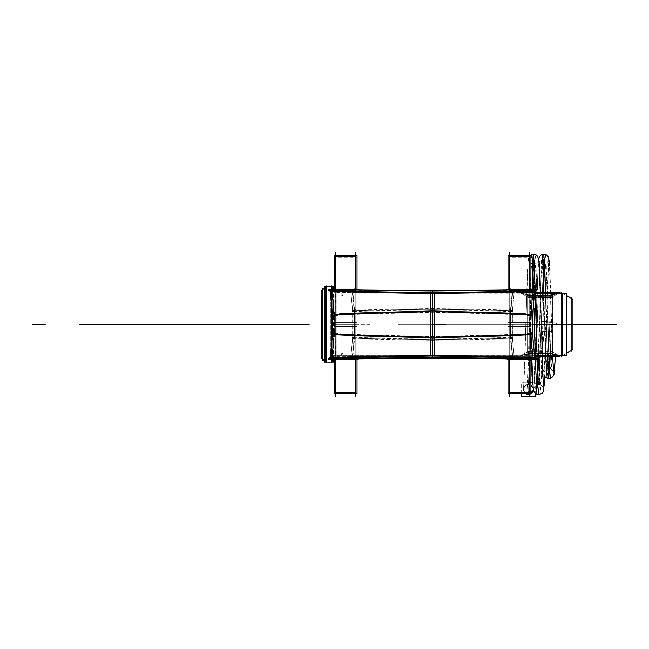 <?xml version="1.0" encoding="UTF-8"?>
<svg xmlns="http://www.w3.org/2000/svg" width="649" height="649" viewBox="0 0 649 649"><rect width="100%" height="100%" fill="white"/><g stroke="black" fill="none" stroke-linecap="round" stroke-linejoin="round"><path stroke-width="0.49" stroke-dasharray="3.25 2.43" d="M322.577 360.325L322.577 288.521M322.577 358.946L322.577 289.908M324.549 288.01L321.709 290.776L321.709 358.078L326.642 363.01L326.642 285.917M324.549 360.836L326.642 362.929M333.391 360.909L331.298 363.01L333.391 360.909L332.166 362.142L331.298 362.142L332.166 362.142L332.166 286.712L333.391 287.937L332.085 286.712L332.166 362.142L333.391 360.909L332.166 362.142L325.774 362.142L325.774 286.712L325.774 362.142L325.774 286.712L325.774 362.142L324.549 360.909L325.774 362.142L332.166 362.142L332.166 286.712L332.166 362.142L332.166 286.712L325.774 286.712L324.549 287.937L325.774 286.712L332.166 286.712L333.391 287.937L332.166 286.712L332.166 362.142L325.774 362.142L324.549 360.909L326.642 363.01L324.549 360.909M324.549 362.069L333.391 362.142L333.391 286.712L324.549 286.712L324.549 362.069M333.391 359.66L333.391 289.186M332.166 289.203L332.166 311.536L332.166 289.203M334.138 288.748L331.298 285.917L331.298 363.01L334.138 360.098M334.138 288.683L336.231 290.776L334.138 288.683L336.231 290.776L336.231 358.078L336.231 290.776L334.138 288.683L335.363 289.908L335.363 358.946L335.363 289.908L335.363 358.946L335.363 289.908L335.363 358.946L335.363 289.908L335.363 358.946L334.138 360.171L335.363 358.946L335.363 289.908L334.138 288.675L335.363 289.908L335.363 358.946L335.363 289.908M331.298 289.219L331.298 301.793M331.298 347.053L331.298 359.635M333.391 360.836L331.298 362.929M333.391 288.01L331.298 285.917M335.363 360.325L335.363 288.521L335.363 360.325M335.363 293.105L335.363 355.749L335.363 293.105L335.363 355.749L335.363 293.105L335.363 355.749L335.363 293.105L335.363 355.749L335.363 293.105L335.363 355.749L520.741 355.749C521.447 354.849 527.84 353.794 539.936 352.585C552.048 353.81 558.44 354.857 559.097 355.749L552.705 352.058L527.134 352.058L520.741 355.749L527.134 352.058L552.705 352.058L559.097 355.749L562.294 355.749L566.837 353.129L562.294 355.749L559.097 355.749L552.705 352.058L559.097 355.749C558.44 354.857 552.048 353.81 539.936 352.585C527.84 353.794 521.447 354.849 520.741 355.749L335.363 355.749L335.363 293.105L520.741 293.105L532.805 295.782C540.146 297.737 556.988 294.143 559.097 293.105L546.377 295.863C538.621 297.664 522.688 294.005 520.741 293.105L335.363 293.105L520.741 293.105L534.281 295.952L520.741 293.105L527.134 296.788L552.705 296.788L527.134 296.788L552.705 296.788L527.134 296.788L527.134 352.058L520.741 355.749C521.447 354.849 527.84 353.794 539.936 352.585C552.048 353.81 558.44 354.857 559.097 355.749C558.44 354.857 552.048 353.81 539.936 352.585C527.84 353.794 521.447 354.849 520.741 355.749L527.134 352.058L552.705 352.058L527.134 352.058L520.741 355.749L335.363 355.749M534.533 355.684L330.82 355.684L566.837 355.749L566.837 293.105L330.82 293.105L566.837 293.105L330.82 293.105L330.82 355.749L330.82 293.105L534.533 293.161M331.071 355.749L341.114 355.749C341.804 352.156 342.494 352.156 343.191 355.749L343.191 293.105C342.502 296.69 341.804 296.69 341.114 293.105L331.071 293.105L341.114 293.105C341.804 296.69 342.494 296.69 343.191 293.105L343.191 355.749C342.494 352.156 341.804 352.156 341.114 355.749L331.071 355.749M551.593 351.442L560.071 356.358L551.593 351.442L528.197 351.442L519.679 356.358L528.197 351.442L551.593 351.442M560.071 356.358L551.642 351.442L560.16 356.358L551.642 351.442L560.16 356.358L534.589 356.358M534.281 352.894L520.741 355.749L534.281 352.894M560.071 292.488L551.593 297.404L560.16 292.488L519.679 292.488L528.254 297.404L551.642 297.404L528.197 297.404L519.679 292.488L534.589 292.488M552.648 295.563L552.705 353.283L527.134 353.283L552.705 353.283L552.705 295.563L527.134 295.563L527.199 353.283L527.134 295.563L552.648 295.563M527.134 295.839L527.134 308.08L552.705 308.08L552.705 295.839L552.705 308.08L527.134 308.08L527.134 295.839M572.945 299.303L561.231 292.488L561.231 356.358L572.945 349.6L572.945 299.303M562.878 293.437L566.837 295.725L562.294 293.105L566.837 295.725L562.294 293.105L566.837 295.725L562.294 293.105L566.837 295.725L562.294 293.105L559.097 293.105L562.294 293.105L566.837 295.725L562.294 293.105L562.294 355.749L566.837 353.129L562.294 355.749L562.294 293.105L562.294 355.749L559.097 355.749L552.705 352.058L527.134 352.058L552.705 352.058L552.705 296.788L552.705 352.058L527.134 352.058L552.705 352.058L552.705 296.788L527.134 296.788L552.705 296.788L527.134 296.788L520.741 293.105L534.281 295.952M566.837 353.072L561.231 356.301M566.837 295.782L561.231 292.553M571.883 350.209L571.883 298.637M571.883 351.442L571.883 297.412M521.601 393.464L521.601 382.813L530.923 382.813M532.764 382.813L535.23 382.813L535.23 393.278M525.609 393.464L523.208 390.098L525.033 385.433L530.063 384.841C527.913 383.283 523.54 386.561 523.573 388.329L528.043 260.622L528.554 257.929L530.322 255.382L528.416 258.359L527.377 271.631L524.733 365.63L523.573 388.329C524.278 386.187 525.893 384.906 528.416 384.5C521.901 384.5 521.901 394.754 528.416 394.754L529.535 378.781L532.894 259.446L534.005 257.126L535.125 285.349L537.364 374.157L546.312 324.427C552.826 324.265 552.826 324.265 546.312 324.427L537.364 366.904L535.125 291.044L534.005 266.934L532.894 268.921L529.535 370.863L528.416 384.5C521.901 384.5 521.901 394.754 528.416 394.754C521.901 394.754 521.901 384.5 528.416 384.5C521.901 384.5 521.901 394.754 528.416 394.754L529.535 378.781L532.894 259.446L534.005 257.126L535.125 285.349L537.364 374.157L546.312 324.427C539.806 324.589 539.806 324.589 546.312 324.427L541.209 324.589L546.312 324.427L537.364 374.157L535.125 285.349L534.005 257.126L532.894 259.446L529.535 378.781L528.416 394.754L533.527 254.092L528.416 394.754C521.901 394.754 521.901 384.5 528.416 384.5L533.064 387.664L528.416 384.5L533.527 264.346L528.416 384.5L533.064 387.664L528.416 384.5L529.535 370.863L532.894 268.921L534.005 266.934L535.125 291.044L537.364 366.904L546.312 324.427C552.826 324.265 552.826 324.265 546.312 324.427C552.826 324.265 552.826 324.265 546.312 324.427L545.038 281.95L543.757 264.346L538.646 384.5L533.527 264.346L538.646 384.5L543.757 264.346L545.038 281.95L546.312 324.427C552.826 324.265 552.826 324.265 546.312 324.427C552.826 324.265 552.826 324.265 546.312 324.427L547.334 356.358L546.312 324.427L547.594 355.603L548.867 368.518L547.594 355.603L546.312 324.427L541.209 324.589C541.274 326.674 541.274 326.674 541.209 324.589C541.274 326.674 541.274 326.674 541.209 324.589C541.274 326.674 541.274 326.674 541.209 324.589C541.274 326.674 541.274 326.674 541.209 324.589L546.312 324.427C539.806 324.589 539.806 324.589 546.312 324.427C539.806 324.589 539.806 324.589 546.312 324.427C539.806 324.589 539.806 324.589 546.312 324.427L545.549 292.488L546.312 324.427C552.826 324.265 552.826 324.265 546.312 324.427C547.131 349.925 547.951 364.592 548.77 368.437C549.654 370.668 550.539 349.008 551.431 324.427C557.921 324.638 557.921 324.638 551.431 324.427C557.921 324.638 557.921 324.638 551.431 324.427L550.149 355.611L548.867 368.518L550.149 355.611L551.431 324.427C544.933 324.208 544.933 324.208 551.431 324.427C544.933 324.208 544.933 324.208 551.431 324.427L550.149 362.84L548.867 378.748M533.105 387.761L533.478 390.309M530.923 385.011L526.574 384.476L527.41 379.981L528.043 366.661L531.239 268.345L531.88 264.005L532.521 268.864L535.717 367.61L536.991 384.841L538.272 366.685L540.828 281.22L542.11 264.005L543.473 284.384L544.827 331.095L551.618 331.452L544.827 332.15L543.878 292.488M533.113 387.802L533.34 389.619M531.88 264.005C533.665 266.131 539.262 261.109 538.37 260.525L533.867 388.532C533.535 391.282 532.277 395.541 526.737 394.405L528.01 374.351L531.207 260.022L531.847 254.44L534.241 254.157M533.559 289.211L534.038 308.08M535.068 351.442L535.19 356.358M535.263 358.946L535.279 359.611M542.11 264.005C543.886 266.131 549.492 261.109 548.6 260.525L546.58 314.522C545.704 348.927 544.925 384.192 543.959 389.53C544.065 390.795 541.704 394.17 541.436 393.789L536.958 394.405L538.24 374.384L541.436 260.014L542.077 254.44L544.414 254.148L543.757 254.1L538.646 394.754L543.757 254.092M535.23 289.235L535.255 289.908L535.23 289.235M535.32 292.488L535.709 308.08L535.32 292.488M536.731 351.442L536.853 356.358L536.731 351.442M544.543 321.685C553.005 321.214 553.005 321.012 544.543 321.093C553.005 321.012 553.005 321.214 544.543 321.685L545.89 355.108L547.229 368.859L548.519 355.092L549.817 322.975C558.27 323.153 558.27 323.056 549.817 322.675L548.502 362.215L547.188 378.399L549.338 378.683L551.828 377.661L553.678 375.357L554.23 373.459M544.543 321.093L545.679 356.358M549.817 322.975C558.27 323.153 558.27 323.056 549.817 322.675M550.506 378.391L548.876 378.716L550.149 362.832L551.431 324.427C557.921 324.638 557.921 324.638 551.431 324.427C544.933 324.208 544.933 324.208 551.431 324.427C557.921 324.638 557.921 324.638 551.431 324.427C544.933 324.208 544.933 324.208 551.431 324.427C557.921 324.638 557.921 324.638 551.431 324.427C550.539 349.008 549.654 370.668 548.77 368.437C547.951 364.592 547.131 349.925 546.312 324.427L547.334 356.358L546.312 324.427C552.826 324.265 552.826 324.265 546.312 324.427L547.334 356.358M547.878 320.979C539.424 321.458 539.424 321.661 547.878 321.579C539.424 321.661 539.424 321.458 547.878 320.979L548.21 332.061M548.835 351.442L549.013 356.358M550.612 378.351L551.877 361.168L553.143 322.78C544.689 322.602 544.689 322.707 553.143 323.08L551.828 355.62L550.514 368.859C548.73 366.758 543.181 371.755 544.097 372.202L546.369 322.707M547.878 321.579L549.2 354.581L550.514 368.859M553.143 322.78C544.689 322.602 544.689 322.707 553.143 323.08M539.522 324.646L548.007 324.37L539.522 324.646M539.497 324.597L548.007 324.378L539.497 324.597M529.9 393.967L530.736 388.816L531.377 373.426L534.573 259.511L535.214 254.44L535.855 260.03L539.051 374.368L540.325 394.405L541.607 373.443L544.803 259.511L545.444 254.44L546.117 260.736L548.162 332.061L541.371 331.712L548.162 331.014L546.783 283.856L545.403 264.005C543.627 266.131 538.029 261.117 538.913 260.525L541.371 331.712M530.063 384.841L530.923 376.996M531.628 359.66L534.289 273.124L535.182 264.005L536.455 281.228L539.652 379.981L540.293 384.841L540.933 380.509L544.13 282.169L545.403 264.005M544.625 324.2L558.229 324.646L544.625 324.2M509.238 396.296L509.238 252.55M509.238 358.913L509.238 289.933M511.055 289.9L512.694 290.354L510.933 308.462L512.694 290.354L432.526 291.182L352.358 290.354L354.005 289.9L352.358 290.354L354.419 311.496L352.699 311.228L354.419 311.496C342.713 310.725 383.364 309.954 432.526 309.184L432.526 291.182L432.526 309.184C383.364 309.954 342.713 310.725 354.419 311.496L352.358 290.354L432.526 291.182L512.694 290.354L511.055 289.9L512.694 290.354L432.526 291.182L352.358 290.354L432.526 291.182L512.694 290.354L511.055 289.9L512.694 290.354L432.526 291.182L432.526 309.184C481.688 309.954 522.348 310.725 510.633 311.496L509.238 309.573L509.238 289.267L511.079 289.267L509.238 289.267L509.238 256.574L509.238 392.272L509.238 256.574L509.238 392.272L509.238 256.574L509.238 392.272L509.238 359.587L511.079 359.587L509.238 359.587L509.238 339.273L510.633 337.358L512.361 337.626L510.633 337.358C522.348 338.129 481.688 338.892 432.526 339.662L432.526 357.664L352.358 358.499L353.973 358.272L352.358 358.499L354.419 337.358L352.699 337.626L354.419 337.358C342.713 338.129 383.364 338.892 432.526 339.662L432.526 357.664L514.357 358.499L511.088 358.272L512.694 358.499L510.633 337.358L510.633 311.496L512.361 311.228L510.633 311.496C522.348 310.725 481.688 309.954 432.526 309.184L432.526 339.662C481.688 338.892 522.348 338.129 510.633 337.358L509.238 339.273L509.238 309.573L510.633 311.496L512.694 290.354L514.357 290.354L512.694 290.354L514.349 290.444L512.361 311.228L512.361 337.626L514.349 358.402L511.055 358.954L514.357 358.499M509.238 324.427L509.238 292.464L509.238 356.39L509.238 324.427L529.698 324.427L509.238 324.427L529.698 324.427L529.698 356.39L529.698 292.464L529.698 324.427L509.238 324.427L509.238 292.464L509.238 356.39L509.238 292.464L509.238 324.427L529.698 324.427L529.698 356.39L529.698 292.464L529.698 356.39L529.698 292.464L529.698 324.427L509.238 324.427L529.698 324.427L529.698 356.39L529.698 292.464L529.698 324.427L509.238 324.427L509.238 292.464L509.238 356.39L509.238 324.427L529.698 324.427L529.698 356.39L529.698 292.464L529.698 324.427L509.238 324.427L509.238 292.464L509.238 324.427L496.453 324.427M530.923 322.415L508.013 322.415L508.013 356.39L508.013 322.415L530.923 322.415L530.923 356.39L530.923 322.415M530.923 326.431L508.013 326.431L508.013 292.464L508.013 326.431L530.923 326.431L530.923 292.464L530.923 326.431M529.698 396.296L529.698 252.55M529.698 358.524L529.698 290.322M534.727 290.971L531.271 290.354L533.154 290.354L530.841 315.933L529.698 309.573L529.698 393.464L529.698 255.382L529.698 392.272L529.698 289.267L529.698 309.573L530.841 315.933L532.537 315.479L530.841 315.933L533.154 290.354L532.699 290.241L533.154 290.354C545.428 291.377 496.891 292.399 432.526 293.421L432.526 292.804L432.526 293.421L430.733 293.389L434.319 293.389L432.526 293.421L432.526 292.804M508.013 289.916L530.923 289.916L530.923 289.04M508.013 289.259L531.466 289.186M506.626 289.973L505.887 290.363L533.64 290.744L534.8 290.144M534.776 290.395L431.155 291.052L430.709 293.583M330.276 290.395L433.897 291.052L434.343 293.583M514.357 290.354L512.694 290.354L514.357 290.354L512.694 290.354L510.633 311.496C522.348 310.725 481.688 309.954 432.526 309.184L432.526 291.182L352.358 290.354L354.005 289.9L350.695 290.354L352.358 290.354L350.711 290.444L352.699 311.228L352.699 337.626L350.711 358.402L352.358 358.499L350.695 358.499L354.005 358.954L352.358 358.499L354.127 340.384L352.358 358.499L353.973 358.272L352.358 358.499L354.419 337.358L354.127 340.384L354.419 337.358L355.814 339.273L354.419 337.358L354.419 311.496L355.814 309.573L355.814 256.574L355.814 392.272L355.814 309.573L354.419 311.496L354.419 337.358L354.419 311.496L352.358 290.354L350.695 290.354L352.358 290.354L354.127 308.453L352.358 290.354L350.695 290.354M330.333 290.971L333.781 290.354L331.907 290.354C319.632 291.377 368.161 292.399 432.526 293.421L430.733 293.389M434.286 312.145L361.444 314.1L339.979 315.073L332.572 316.055L334.6 316.558L332.158 289.47M333.781 290.354L331.907 290.354L333.781 290.354L331.907 290.354L334.211 315.933L332.515 315.479L334.211 315.933L334.349 317.588L334.211 332.913L332.515 333.367L339.662 334.34L360.69 335.322L432.526 337.277C495.812 335.817 543.335 334.365 530.841 332.913L530.841 315.933L530.841 332.913L532.537 333.367L525.39 334.34L504.362 335.322L432.526 337.277C369.24 335.817 321.717 334.365 334.211 332.913L331.907 358.499L333.748 358.499L331.907 358.499L334.349 331.258L334.349 317.588L331.907 290.354L332.361 290.241L331.907 290.354L334.211 315.933L335.363 309.573L334.211 315.933L334.211 332.913L335.363 339.273L334.211 332.913L331.907 358.499L333.748 358.499M430.766 312.145L503.616 314.1L525.082 315.073L532.488 316.055L530.452 316.558L532.894 289.47M529.576 288.61L529.689 309.906L530.89 316.744L533.429 289.632M529.689 311.698L529.681 308.599L530.996 315.601L530.996 333.27L529.681 340.271L529.689 311.698L529.689 337.156M532.594 333.992L532.594 314.854L530.566 315.357L530.558 333.481L532.594 333.992L532.537 333.375L530.841 332.913L529.698 339.273L529.698 392.272L529.698 256.574L529.698 392.272L529.698 256.574L529.698 339.273L529.698 289.267L529.698 339.273L530.841 332.913L533.154 358.499L530.841 332.913L529.698 339.273L529.698 359.587L529.698 339.273L530.841 332.913L530.712 317.588L533.154 290.354L532.699 290.241L533.154 290.354C545.428 291.377 496.891 292.399 432.526 293.421L434.319 293.389M430.766 337.845L434.286 337.845M430.766 310.993L434.286 310.993M335.363 256.574L335.363 392.272L335.363 256.574L335.363 392.272L335.363 256.574L335.363 359.587L335.363 289.267L335.363 339.273L334.211 332.913L332.515 333.367L332.458 334L334.495 333.481L334.495 315.357L332.458 314.854L332.572 316.055M434.286 336.685L361.444 334.738L339.979 333.756L332.572 332.783L334.6 332.28L332.158 359.376M432.526 356.041L432.526 355.425L432.526 356.041L432.526 355.425L432.526 356.041L432.526 355.425L434.319 355.457L432.526 355.425C496.891 356.447 545.42 357.477 533.154 358.499L531.312 358.499L533.154 358.499L530.712 331.258L530.841 315.933L532.537 315.479L530.841 315.933L533.154 290.354L530.841 315.933L529.698 309.573L530.841 315.933L530.841 332.913C543.335 334.365 495.812 335.817 432.526 337.277C369.24 335.817 321.717 334.365 334.211 332.913C321.717 334.365 369.24 335.817 432.526 337.277C495.812 335.817 543.335 334.365 530.841 332.913L533.154 358.499L530.841 332.913L529.698 339.273M430.766 336.685L503.608 334.738L525.082 333.756L532.488 332.783L530.452 332.28L532.894 359.376M529.576 360.244L529.689 338.956L530.89 332.118L533.429 359.222M508.013 359.595L531.474 359.668M506.634 358.873L505.887 358.483L533.64 358.102L534.8 358.71M430.709 355.263L431.155 357.794L534.776 358.451M434.343 355.263L433.897 357.794L330.276 358.451M432.526 355.295L432.526 355.425C368.161 356.447 319.632 357.477 331.907 358.499L334.211 332.913L331.907 358.499L332.353 358.613L331.907 358.499C319.632 357.477 368.161 356.447 432.526 355.425L432.526 355.425C496.891 356.447 545.42 357.477 533.154 358.499L531.312 358.499L532.707 358.613M433.978 358.272L433.946 339.078C383.746 338.291 341.885 337.512 354.784 336.726L352.594 359.222M350.638 359.108L352.756 337.018L354.784 336.726M431.074 358.272L431.106 339.078C481.307 338.291 523.175 337.512 510.268 336.726L512.459 359.222M514.414 359.108L512.304 337.018L510.268 336.726M431.106 308.559C481.38 309.338 523.289 310.125 510.39 310.903L510.39 337.951C523.297 338.729 481.38 339.516 431.106 340.295L431.106 308.559M510.39 337.951L512.418 338.243L512.418 310.611L510.39 310.903M431.074 290.582L431.106 309.776C481.307 310.563 523.175 311.342 510.268 312.128L512.304 311.836L514.414 289.746M512.459 289.632L510.268 312.128M509.108 288.602L509.214 310.1L510.682 312.161L512.961 289.762M509.238 329.749L509.205 340.003L510.804 337.878L510.804 310.968L509.205 308.843L509.238 329.749L509.238 319.105M432.526 291.182L432.526 309.184C481.688 309.954 522.348 310.725 510.633 311.496L510.633 337.358L512.694 358.499L511.088 358.272L512.694 358.499L510.933 340.392L512.694 358.499L511.055 358.954M509.108 360.252L509.214 338.746L510.682 336.685L512.961 359.084M433.978 290.582L433.946 309.776C383.746 310.563 341.885 311.342 354.784 312.128L352.756 311.836L350.638 289.746M352.594 289.632L354.784 312.128M355.944 288.602L355.839 310.1L354.378 312.161L352.091 289.762M357.047 289.259L333.594 289.186M358.426 289.973L359.165 290.363L331.412 290.744L330.252 290.144M512.694 290.354L510.633 311.496L510.633 337.358L510.633 311.496L509.238 309.573L509.238 289.267L511.079 289.267L509.238 289.267L509.238 256.574L509.238 392.272L509.238 309.573L510.633 311.496L510.933 308.462L510.633 311.496C522.348 310.725 481.688 309.954 432.526 309.184L432.526 339.662C481.688 338.892 522.348 338.129 510.633 337.358C522.348 338.129 481.688 338.892 432.526 339.662L432.526 309.184C383.364 309.954 342.713 310.725 354.419 311.496L355.814 309.573L354.419 311.496C342.713 310.725 383.364 309.954 432.526 309.184L432.526 339.662C383.364 338.892 342.713 338.129 354.419 337.358L355.814 339.273L355.814 392.272L355.814 359.587L353.981 359.587L355.814 359.587L355.814 292.464L355.814 356.39L355.814 324.427L335.363 324.427L335.363 356.39L335.363 324.427L355.814 324.427L355.814 292.464L355.814 324.427L335.363 324.427L355.814 324.427L355.814 356.39L355.814 289.267L353.981 289.267L355.814 289.267L355.814 256.574L355.814 393.464L355.814 255.382L355.814 392.272L355.814 359.587L353.981 359.587L355.814 359.587L355.814 339.273L354.419 337.358C342.713 338.129 383.364 338.892 432.526 339.662C383.364 338.892 342.713 338.129 354.419 337.358L352.358 358.499L350.695 358.499L354.005 358.954L350.695 358.499M335.484 288.61L335.371 309.906L334.162 316.744L331.623 289.632M335.363 311.698L335.371 308.599L334.065 315.601L334.057 333.27L335.371 340.271L335.363 311.698L335.363 337.156M335.484 360.244L335.371 338.956L334.162 332.118L331.623 359.222M357.047 359.595L333.586 359.668M358.426 358.873L359.165 358.483L331.412 358.102L330.252 358.71M355.944 360.252L355.839 338.746L354.378 336.685L352.091 359.084M355.822 329.749L355.847 340.003L354.249 337.878L354.249 310.968L355.847 308.843L355.822 329.749L355.822 319.105M433.954 308.559C383.673 309.338 341.763 310.125 354.67 310.903L354.67 337.951C341.763 338.729 383.673 339.516 433.954 340.295L433.954 308.559M354.67 337.951L352.634 338.243L352.634 310.611L354.67 310.903M355.814 396.296L355.814 252.55M355.814 358.913L355.814 289.933M357.047 322.415L334.138 322.415L334.138 356.39L334.138 322.415L357.047 322.415L357.047 356.39L357.047 322.415M357.047 326.431L334.138 326.431L334.138 292.464L334.138 326.431L357.047 326.431L357.047 292.464L357.047 326.431M509.238 392.272L509.238 359.587L511.079 359.587L509.238 359.587L509.238 309.573L510.633 311.496L510.933 340.392L510.633 337.358L509.238 339.273L510.633 337.358C522.348 338.129 481.688 338.892 432.526 339.662L432.526 357.664L432.526 339.662C383.364 338.892 342.713 338.129 354.419 337.358L355.814 339.273L355.814 324.427L335.363 324.427L335.363 292.464L335.363 356.39L335.363 292.464L335.363 356.39L335.363 292.464L335.363 356.39L335.363 324.427L355.814 324.427L335.363 324.427L335.363 292.464L335.363 324.427L355.814 324.427L335.363 324.427L335.363 356.39L335.363 292.464L335.363 324.427L355.814 324.427L355.814 289.267L353.981 289.267L355.814 289.267L355.814 309.573L354.419 311.496L354.127 308.453L354.419 337.358L354.419 311.496C342.713 310.725 383.364 309.954 432.526 309.184L432.526 357.664L433.978 357.672L431.074 357.672M335.363 396.296L335.363 252.55M335.363 358.524L335.363 290.322M357.047 358.929L334.138 358.929L334.138 359.814M357.047 392.929L357.047 391.209L334.138 391.209L334.138 392.929M357.047 393.464L357.047 255.382M357.047 255.917L357.047 257.637L334.138 257.637L334.138 255.917M334.138 393.464L334.138 255.382M335.363 255.382L335.363 393.464M357.047 289.916L334.138 289.916L334.138 289.04M508.013 358.929L530.923 358.929L530.923 359.814M530.923 392.929L530.923 391.209L508.013 391.209L508.013 392.929M530.923 393.464L530.923 255.382M530.923 255.917L530.923 257.637L508.013 257.637L508.013 255.917M508.013 393.464L508.013 255.382M509.238 255.382L509.238 393.464M562.878 355.409L566.837 353.129L561.231 356.358L566.837 353.129L562.188 355.749L562.294 293.105L559.097 293.105L546.377 295.863C538.621 297.664 522.688 294.005 520.741 293.105L527.134 296.788L552.705 296.788L559.097 293.105L552.705 296.788L527.134 296.788L527.134 352.058L527.134 296.788L552.705 296.788L559.097 293.105L546.377 295.863C538.621 297.664 522.688 294.005 520.741 293.105C522.688 294.005 538.621 297.664 546.377 295.863L559.097 293.105L551.642 297.404L558.894 293.161M398.007 324.427L467.045 324.427L398.007 324.427M333.391 287.937L332.166 286.712L325.774 286.712L324.549 287.937L325.774 286.712L324.549 287.937L325.774 286.712L325.774 362.142M434.781 324.427L443.064 324.427L434.781 324.427M443.543 324.427L434.303 324.427L443.543 324.427M369.881 324.427L357.096 324.427L369.881 324.427M334.138 360.171L335.363 358.946M463.848 324.427L401.204 324.427L463.848 324.427M442.813 324.427L432.778 324.427L442.813 324.427M539.919 344.676L539.919 357.461L539.919 344.676M443.721 324.427L434.124 324.427L443.721 324.427M539.919 304.17L539.919 316.955L539.919 304.17M552.705 295.563L552.705 353.283L552.705 295.563M445.044 324.427L432.802 324.427L445.044 324.427M444.151 324.427L433.686 324.427L444.151 324.427M458.316 324.427L406.736 324.427L458.316 324.427M548.932 378.716L550.182 362.134L551.431 324.427C544.933 324.208 544.933 324.208 551.431 324.427L550.182 362.134L548.932 378.716L550.182 362.134L551.431 324.427C557.921 324.638 557.921 324.638 551.431 324.427C544.933 324.208 544.933 324.208 551.431 324.427C550.539 349.008 549.654 370.668 548.77 368.437C547.951 364.592 547.131 349.925 546.312 324.427L541.209 324.589L546.312 324.427C539.806 324.589 539.806 324.589 546.312 324.427C539.806 324.589 539.806 324.589 546.312 324.427L537.364 366.904L535.125 291.044L534.005 266.934L532.894 268.921L529.535 370.863L528.416 384.5L533.064 387.664M437.653 324.427L427.399 324.427L437.653 324.427M438.919 324.427L532.139 324.427L438.919 324.427M437.645 324.427L427.415 324.427L437.645 324.427M531.271 290.354L532.699 290.241M432.526 293.559L432.526 293.421C368.161 292.399 319.632 291.377 331.907 290.354L332.361 290.241L331.907 290.354L334.211 315.933L332.515 315.479L334.211 315.933L334.349 317.588L334.211 332.913L334.349 317.588L331.907 290.354L332.361 290.241M430.766 311.617L434.286 311.617M335.363 309.573L335.363 339.273L335.363 309.573L334.211 315.933L335.363 309.573L334.211 315.933L332.515 315.479M335.363 339.273L335.363 359.587L335.363 339.273L334.211 332.913L335.363 339.273L335.363 392.272M530.923 324.427L508.013 324.427M433.216 324.427L444.63 324.427L433.216 324.427M511.079 289.267L509.238 289.267L509.238 256.574M609.484 324.427L432.526 324.427L609.484 324.427M440.225 324.427L424.835 324.427L440.225 324.427M529.698 309.573L530.841 315.933L532.537 315.479M531.312 358.499L533.154 358.499C545.42 357.477 496.891 356.447 432.526 355.425C368.161 356.447 319.632 357.477 331.907 358.499L332.353 358.613M432.526 357.664L433.978 357.672M509.238 309.573L509.238 289.267M509.238 339.273L510.633 337.358L512.694 358.499M354.005 289.9L352.358 290.354M354.005 358.954L352.358 358.499M355.814 339.273L355.814 309.573M355.814 324.427L355.814 292.464L355.814 356.39L355.814 292.464L355.814 324.427L343.029 324.427M357.867 324.427L345.081 324.427L357.867 324.427M357.047 324.427L334.138 324.427M355.814 359.587L353.981 359.587M353.981 289.267L355.814 289.267M509.238 359.587L511.079 359.587M324.549 287.937L325.774 286.712M330.82 355.749L534.533 355.749L330.82 355.749M528.197 351.442L519.679 356.358L528.197 351.442M519.679 292.488L528.197 297.404L519.679 292.488M559.097 293.105L551.642 297.404L559.097 293.105M527.134 295.563L527.134 353.283L527.134 295.563M526.769 384.841L528.505 384.5L530.923 385.295M533.121 387.899L533.267 388.345M536.991 384.841C538.743 382.659 544.454 387.859 543.489 388.329L542.751 377.085M544.649 376.355L543.067 369.386L541.266 326.415L542.045 356.358L540.382 292.488L541.217 324.589M546.547 255.065L547.083 255.487M549.346 261.652L551.618 331.452M552.583 356.358L550.279 281.544L549.086 259.389L547.683 256.112M546.929 255.357L545.923 254.668M541.193 324.549L538.913 260.525C539.708 262.683 541.323 263.956 543.757 264.346C545.525 264.524 547.139 263.243 548.6 260.525L544.827 376.59M538.646 258.367L533.803 388.321C534.622 386.09 536.236 384.816 538.646 384.5C540.495 384.435 542.11 385.709 543.489 388.329M535.839 393.781L533.494 390.349L532.399 374.968L529.844 283.207L528.684 260.525C529.503 262.764 531.117 264.038 533.527 264.346C535.295 264.516 536.91 263.243 538.37 260.525L536.585 305.363C535.741 337.764 534.922 375.836 534.07 386.366L532.951 391.866C531.328 394 529.819 394.957 528.432 394.746M533.527 254.1L534.2 254.148M536.261 255.016L538.508 257.929L539.165 262.172M547.229 368.859C549.005 366.758 554.562 371.739 553.646 372.202L553.646 372.202C552.818 370.108 551.228 368.883 548.867 368.518C547.107 368.389 545.517 369.614 544.097 372.202L546.32 324.257M552.559 355.749L551.326 321.166M556.542 324.597L556.591 323.048M550.555 378.399C548.624 379.454 543.318 378.343 543.213 371.123L541.104 321.506M530.095 394.405L529.122 394.689M525.211 393.464L523.208 390.098M532.861 254.148L532.05 254.367M540.325 394.405L539.311 394.697M531.888 359.66L529.925 285.811L528.684 260.525C528.651 262.293 533.032 265.563 535.182 264.005M538.646 258.359L536.918 292.026L535.133 360.122L533.803 388.321C533.77 386.553 538.143 383.283 540.293 384.841M533.786 391.217L532.886 384.954M530.923 356.39L508.013 356.39M518.819 356.39L530.233 356.39M530.923 292.464L508.013 292.464M530.233 292.464L518.819 292.464M532.488 316.055L532.594 314.838M529.698 314.148L529.698 334.706M332.458 333.992L332.458 314.854M335.363 314.148L335.363 334.706M357.047 356.39L334.138 356.39M356.358 356.39L344.944 356.39M357.047 292.464L334.138 292.464M356.358 292.464L344.944 292.464"/><path stroke-width="0.97" d="M322.577 360.325L322.577 288.521M324.549 360.836L321.709 358.005L324.549 360.909L322.577 358.946L324.549 360.909L322.577 358.946L322.577 289.908L322.577 358.946L322.577 289.908L324.549 287.937L322.577 289.908L322.577 358.946L322.577 289.908L324.549 287.937L321.709 290.776L324.549 287.937M324.549 360.909L321.709 358.078L321.709 290.776L324.549 288.01M326.642 285.917L326.642 362.929M325.774 286.712L325.774 362.142L325.774 286.712L326.642 285.844L325.774 286.712L325.774 362.142L325.774 286.712L326.642 285.844L325.774 286.712L325.774 362.142L324.549 362.142L324.549 286.712L333.391 286.712L333.391 289.186M332.166 359.319L332.166 362.142L333.391 362.142L333.391 359.66M331.298 285.917L332.166 286.712L333.391 286.712L332.166 286.712L331.298 285.844L332.166 286.712L332.166 289.203L332.166 286.712L333.391 286.712L332.166 286.712L332.166 289.203L332.166 286.712L331.298 285.844L331.298 289.219M332.166 311.536L332.166 337.318L332.166 311.536M331.298 301.793L331.298 347.053M331.298 359.635L331.298 362.929M334.138 360.098L333.391 360.836M334.138 288.748L333.391 288.01M325.774 362.142L333.391 362.142L332.166 362.142L332.166 359.643M534.533 293.161L566.837 293.161L566.837 355.749L534.533 355.684M560.071 356.358L534.589 356.358M559.097 355.749L551.975 353.924L534.281 352.894L551.975 353.924L559.097 355.749L551.975 353.924L534.281 352.894L551.975 353.924L559.097 355.749L562.188 355.749L559.097 355.749M534.589 292.488L560.16 292.488L548.6 295.555L534.281 295.952L548.6 295.555L559.097 293.105L548.6 295.555L534.281 295.952M560.071 292.488L559.097 293.105M571.939 298.67L566.837 295.725L572.945 299.254L566.837 295.725L572.945 299.254L572.945 349.6L566.837 353.129L571.883 350.209L566.837 353.129L571.883 350.209L566.837 353.129L571.883 350.209L571.883 298.637L566.837 295.725L571.883 298.637L571.883 350.209L571.883 298.637L571.883 350.209L571.883 298.637L566.837 295.725L572.945 299.254L566.837 295.782M561.231 292.553L562.294 293.105L561.231 292.488L562.294 293.105L562.294 355.749L562.294 293.105L562.294 355.749L562.294 293.105L561.231 292.488L561.231 356.301M571.939 350.176L566.837 353.072M571.883 351.442L571.883 297.412M521.601 393.464L521.601 396.45L535.23 396.45L535.23 393.278M530.923 382.813L532.764 382.813M533.478 390.309L528.416 394.754M530.923 385.011L533.113 387.802M533.34 389.619L530.923 393.408M530.841 393.464L526.574 393.975L526.737 394.405M531.847 254.44L532.707 263.591L533.559 289.211M534.038 308.08L535.068 351.442M535.19 356.358L535.263 358.946M535.279 359.611L536.958 394.405M542.077 254.44L542.978 264.541L543.878 292.488M533.527 254.092L535.23 289.235L533.527 254.092L530.322 255.382L532.05 254.367M535.255 289.908L535.32 292.488L535.255 289.908M535.709 308.08L536.731 351.442L535.709 308.08M536.853 356.358L537.745 384.378L538.646 394.754L537.745 384.386L536.853 356.358M543.757 254.092L544.649 264.468L545.549 292.488L544.657 264.468L543.757 254.092L541.015 255.025L538.646 258.359M545.679 356.358L547.188 378.399M544.649 376.355L546.101 377.799L548.867 378.748L547.334 356.358L548.876 378.748M548.21 332.061L548.835 351.442M549.013 356.358L549.784 372.729L550.612 378.351M529.9 393.967L525.609 393.464M530.923 376.996L531.628 359.66M509.238 396.296L509.238 358.913M509.238 289.933L509.238 252.55M529.698 396.296L529.698 358.524M529.698 290.322L529.698 252.55M508.013 289.916L508.013 255.917L530.923 255.917L530.923 289.04M434.286 337.229L504.946 335.298L525.544 334.332L532.537 333.367L532.537 315.471L534.752 290.671L506.261 292.034L434.319 293.389L531.628 291.109L533.154 290.354L529.698 289.267L511.079 289.267M509.238 256.574L529.698 256.574M531.466 289.186L536.504 289.251L534.8 290.144M508.013 289.259L506.626 289.973M514.357 290.354L531.271 290.354M509.238 289.267L511.055 289.9M430.709 293.583C497.418 292.496 547.756 291.409 534.054 290.322M432.526 292.804L432.526 291.182M434.343 293.583C367.642 292.496 317.296 291.409 331.006 290.322M350.695 290.354L333.781 290.354M434.286 312.145L434.319 292.837C368.437 291.709 318.497 290.598 332.158 289.47L330.227 289.843L332.572 316.055M432.526 355.295L432.526 293.559M430.733 293.389L352.707 291.872L333.424 291.109L331.907 290.354L333.424 291.109L352.707 291.872L430.733 293.389L358.792 292.034L330.3 290.671L332.515 315.471L332.515 333.375L330.3 358.175L358.792 356.82L430.733 355.457L352.707 356.974L333.424 357.737L331.907 358.499L330.3 358.175M332.994 315.219L363.838 313.418L430.766 311.617L360.146 313.548L339.541 314.514L332.515 315.479L339.541 314.514L360.146 313.548L430.766 311.617L360.146 313.548L339.541 314.514L332.515 315.479L338.737 314.57L357.08 313.662L421.242 311.844M430.766 312.145L430.733 292.837C496.615 291.709 546.555 290.598 532.894 289.47L534.825 289.843L532.488 316.055M532.066 315.219L501.223 313.418L434.286 311.617L504.914 313.548L525.512 314.514L532.537 315.479L525.512 314.514L504.914 313.548L434.286 311.617L504.914 313.548L525.512 314.514L532.537 315.479L526.323 314.57L507.972 313.662L443.819 311.844M529.576 288.61L533.429 289.632M533.154 290.354L529.698 289.267L533.154 290.354L529.698 289.267L533.154 290.354L531.628 291.109L434.319 293.389M430.766 337.926L434.286 337.926L434.286 310.912L430.766 310.912L430.766 337.926M434.286 337.845L504.857 335.914L525.495 334.949L532.594 333.992M434.286 310.993L504.857 312.923L525.495 313.889L532.561 315.203M430.766 337.845L360.195 335.914L339.557 334.949L332.458 333.992M430.766 310.993L360.195 312.923L339.557 313.889L332.491 315.203M432.526 337.277L432.526 311.577L432.526 337.277M434.286 336.685L434.319 356.009C368.437 357.137 318.497 358.248 332.158 359.376L332.166 359.327M332.572 332.783L330.227 359.002L332.158 359.376M430.766 337.229L360.114 335.298L339.508 334.332L332.515 333.367M430.766 336.685L430.733 356.009C496.615 357.137 546.555 358.248 532.894 359.376L532.894 359.327M532.488 332.783L534.825 359.002L532.894 359.376M533.154 358.499L534.752 358.175L527.377 357.494L506.269 356.82L434.319 355.457L531.628 357.737L533.154 358.499L529.698 359.587L533.154 358.499L529.698 359.587L511.079 359.587L529.698 359.587L533.154 358.499L529.698 359.587L511.079 359.587M529.576 360.244L533.429 359.222M531.474 359.668L536.504 359.595L534.8 358.71M508.013 359.595L506.634 358.873M514.357 358.499L531.312 358.499M509.238 359.587L511.055 358.954M430.709 355.263C497.418 356.35 547.756 357.437 534.054 358.532M432.526 357.664L432.526 356.041M433.978 357.672L511.088 358.272L434.14 357.672M434.343 355.263C367.642 356.35 317.296 357.437 331.006 358.532M333.748 358.499L350.695 358.499M431.074 357.672L353.973 358.272L430.912 357.672M433.978 358.272C382.618 358.589 339.816 358.905 352.594 359.222L350.638 359.108M431.074 358.272C482.434 358.589 525.244 358.905 512.459 359.222L514.414 359.108M431.074 290.582C482.434 290.265 525.244 289.949 512.459 289.632L512.459 289.641M514.414 289.746L512.459 289.632M509.108 288.602L512.961 289.762M509.108 360.252L512.961 359.084M433.978 290.582C382.618 290.265 339.816 289.949 352.594 289.632L352.594 289.641M350.638 289.746L352.594 289.632M355.944 288.602L352.091 289.762M355.814 289.267L354.005 289.9M333.594 289.186L328.548 289.251L330.252 290.144M357.047 289.259L358.426 289.973M331.907 290.354L335.363 289.267L331.907 290.354L335.363 289.267L331.907 290.354L335.363 289.267L353.981 289.267M335.484 288.61L331.623 289.632M335.484 360.244L331.623 359.222M353.981 359.587L335.363 359.587L353.981 359.587L335.363 359.587L331.907 358.499L335.363 359.587L353.981 359.587L335.363 359.587L331.907 358.499M333.586 359.668L328.548 359.595L330.252 358.71M357.047 359.595L358.426 358.873M355.814 359.587L354.005 358.954M355.944 360.252L352.091 359.084M355.814 396.296L355.814 358.913M355.814 289.933L355.814 252.55M335.363 396.296L335.363 358.524M335.363 290.322L335.363 252.55M357.047 358.929L357.047 392.929L334.138 392.929L334.138 359.814M335.363 392.272L355.814 392.272M357.047 392.929L357.047 393.464L334.138 393.464L334.138 392.929M357.047 255.382L357.047 255.917L334.138 255.917L334.138 255.382L357.047 255.382M355.814 256.574L335.363 256.574M357.047 289.916L357.047 255.917M334.138 289.04L334.138 255.917M508.013 358.929L508.013 392.929L530.923 392.929L530.923 359.814M529.698 392.272L509.238 392.272M530.923 392.929L530.923 393.464L508.013 393.464L508.013 392.929M508.013 255.917L508.013 255.382L530.923 255.382L530.923 255.917M333.391 360.909L334.138 360.171M333.391 287.937L334.138 288.683M558.894 293.161L558.416 293.299M288.059 324.427L300.844 324.427L288.059 324.427M32.45 324.427L45.235 324.427L32.45 324.427M539.919 273.286L539.919 286.071L539.919 273.286M616.55 324.427L603.765 324.427L616.55 324.427M547.334 356.358L548.932 378.716M124.381 324.427L298.289 324.427L124.381 324.427M143.583 324.427L79.657 324.427L143.583 324.427M309.159 324.427L296.382 324.427L309.159 324.427M532.139 324.427L609.484 324.427L532.139 324.427M445.311 324.427L432.526 324.427L445.311 324.427M325.847 362.142L331.298 362.142L325.847 362.142M534.533 355.749L559.008 355.749L534.533 355.749M562.294 355.749L566.837 355.749L562.294 355.749M530.923 385.295L533.121 387.899M543.489 388.321L542.045 356.358L542.751 377.085M539.165 262.172L540.382 292.488L538.848 259.324L537.437 256.087L534.241 254.157M545.923 254.668L546.547 255.065M547.083 255.487L548.259 256.923L549.346 261.652M547.683 256.112L546.929 255.357M544.827 376.59L543.529 391.16L542.556 392.75L541.461 393.765L537.486 394.584L535.904 393.821L533.786 391.217M534.2 254.148L536.261 255.016M552.583 356.358L553.646 372.202L552.559 355.749M554.23 373.459L555.398 356.358L553.97 374.587L552.834 376.704L550.506 378.391M529.122 394.689L525.211 393.464M535.214 254.44L532.861 254.148M539.311 394.697L535.839 393.781M545.444 254.44L543.667 254.1L540.966 255.065L538.646 258.367M532.886 384.954L531.888 359.66M532.537 333.375L534.752 358.175M356.358 393.464L344.944 393.464M356.358 255.382L344.944 255.382M518.819 255.382L530.233 255.382M518.819 393.464L530.233 393.464"/></g></svg>
